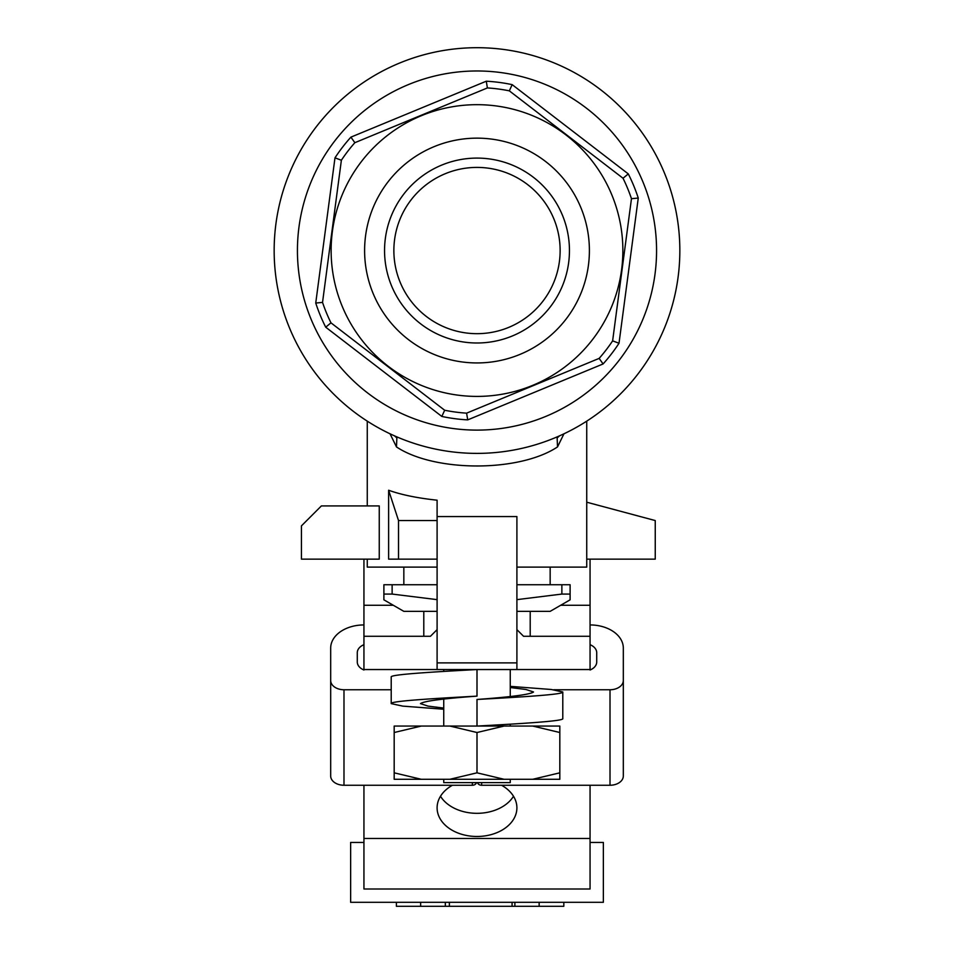 <?xml version="1.0" encoding="UTF-8"?>
<svg xmlns="http://www.w3.org/2000/svg" width="954" height="954" viewBox="0 0 954 954"><rect width="100%" height="100%" fill="white"/><g stroke="black" fill="none" stroke-linecap="round" stroke-linejoin="round"><path stroke-width="1.43" d="M403.84 567.117L403.84 584.742M550.16 567.117L550.16 584.742M570.11 599.827L570.11 594.068L570.11 599.827L550.16 611.347L516.901 611.347M437.099 611.347L403.84 611.347L383.89 599.827L383.89 594.068L383.89 599.827M561.87 584.742L570.11 584.742L570.11 594.068L561.87 594.068L561.87 584.742L516.901 584.742M516.901 599.637L561.87 594.068M437.099 584.742L392.13 584.742L392.13 594.068L437.099 599.637M392.13 594.068L383.89 594.068L383.89 584.742L392.13 584.742M590.061 842.454L603.357 842.454L603.357 902.305L350.643 902.305L350.643 842.454L363.939 842.454M514.886 902.305L514.886 906.3L563.826 906.3L563.826 902.305M539.153 906.3L539.153 902.305M396.387 902.305L396.387 906.3L445.327 906.3L445.327 902.305M420.654 906.3L420.654 902.305M514.886 906.3L512.071 906.3L512.071 902.305M512.071 906.3L449.37 906.3L449.37 902.305M449.37 906.3L445.327 906.3M553.761 689.754L610.011 689.754A13.296 9.254 -0 0 0 623.32 680.5L623.32 648.088A33.259 23.146 -0 0 0 590.061 624.942M590.061 669.994A13.296 9.254 -0 0 0 596.715 661.981L596.715 652.715A13.296 9.254 -0 0 0 590.061 644.701M481.651 782.602L481.651 785.249L610.011 785.249A13.296 9.254 -0 0 0 623.32 775.984L623.32 680.5M363.939 644.701A13.296 9.254 -0 0 0 357.285 652.715L357.285 661.981A13.296 9.254 -0 0 0 363.939 669.994M363.939 624.942A33.259 23.146 -0 0 0 330.68 648.088L330.68 680.5A13.296 9.254 -0 0 0 343.989 689.754L391.212 689.754M476.332 782.602A3.995 2.779 180 0 1 472.349 785.249L472.349 782.602M330.68 680.5L330.68 775.984A13.296 9.254 -0 0 0 343.989 785.249L472.349 785.249M481.651 785.249A3.995 2.779 180 0 1 477.668 782.602M560.69 605.265L590.061 605.265L590.061 669.541L437.099 669.541L437.099 662.887L516.901 662.887L516.901 669.541M437.099 629.628L430.445 636.282L363.939 636.282L363.939 605.265L393.31 605.265M590.061 605.265L590.061 559.139M363.939 605.265L363.939 559.139M560.129 250.544A83.129 83.129 0 0 0 445.256 173.711A83.129 83.129 0 0 1 553.833 218.8A83.129 83.129 0 0 1 508.744 327.377A83.129 83.129 0 0 1 400.167 282.289A83.129 83.129 0 0 1 445.256 173.711M510.259 779.275L510.259 782.602L443.741 782.602L443.741 779.275M510.259 726.066L510.259 724.193M510.259 696.444L510.259 669.541M530.209 611.347L530.209 636.282L523.555 636.282L590.061 636.282L523.555 636.282L516.901 629.628M430.445 636.282L423.791 636.282L423.791 611.347M443.741 726.066L443.741 699.163M443.741 671.401L443.741 669.541M580.879 207.626A112.393 112.393 0 0 1 519.918 354.423A112.393 112.393 0 0 1 373.121 293.462A112.393 112.393 0 0 1 434.082 146.666A112.393 112.393 0 0 1 580.879 207.626M391.557 285.842A92.443 92.443 0 0 0 512.298 335.987A92.443 92.443 0 0 0 562.443 215.246A92.443 92.443 0 0 0 441.702 165.102A92.443 92.443 0 0 0 391.557 285.842M342.188 306.246A145.867 145.867 0 0 1 421.298 115.732A145.867 145.867 0 0 1 611.812 194.843A145.867 145.867 0 0 1 532.702 385.356A145.867 145.867 0 0 1 342.188 306.246M354.852 142.695L487.399 87.935A162.943 162.943 0 0 1 509.329 90.845L623.022 178.255A162.943 162.943 0 0 1 631.465 198.694L638.262 198.05L619.015 343.249A169.597 169.597 0 0 1 603.095 363.951L599.148 358.394L466.601 413.154A162.943 162.943 0 0 1 444.671 410.244L330.978 322.846A162.943 162.943 0 0 1 322.535 302.406L341.377 160.236A162.943 162.943 0 0 1 354.852 142.695L350.905 137.137L486.278 81.209A169.597 169.597 0 0 1 512.167 84.644L628.292 173.902A169.597 169.597 0 0 1 638.262 198.05M408.431 84.584A179.567 179.567 0 0 0 311.04 319.113A179.567 179.567 0 0 0 545.569 416.504A179.567 179.567 0 0 0 642.96 181.975A179.567 179.567 0 0 0 408.431 84.584M399.547 63.071A202.844 202.844 0 0 0 289.527 327.997A202.844 202.844 0 0 0 554.453 438.017A202.844 202.844 0 0 0 664.473 173.091A202.844 202.844 0 0 0 399.547 63.071M599.148 358.394A162.943 162.943 0 0 0 612.623 340.864L631.465 198.694M612.623 340.864L619.015 343.249M603.095 363.951L467.722 419.879L466.601 413.154M623.022 178.255L628.292 173.902M467.722 419.879A169.597 169.597 0 0 1 441.833 416.445L444.671 410.244M509.329 90.845L512.167 84.644M441.833 416.445L325.708 327.186L330.978 322.846M487.399 87.935L486.278 81.209M325.708 327.186A169.597 169.597 0 0 1 315.738 303.038L322.535 302.406M315.738 303.038L334.985 157.839L341.377 160.236M387.431 432.544L391.283 434.392M559.461 435.871L557.148 437.946L557.506 446.937C519.179 472.421 434.416 472.218 396.494 446.937L396.852 437.946L394.539 435.871M437.099 559.139L388.624 559.139L388.624 490.237L398.522 520.562L437.099 520.562L437.099 662.887M516.901 662.887L516.901 516.567L437.099 516.567L437.099 500.194C417.423 498.095 401.264 494.78 388.624 490.237M586.734 421.143L586.734 567.117L516.901 567.117M437.099 567.117L367.266 567.117L367.266 559.139M563.957 433.808L557.506 446.937M396.494 446.937L390.043 433.808M367.266 505.93L367.266 421.143M379.251 505.93L379.251 559.139L301.428 559.139L301.428 525.881L321.379 505.93L379.251 505.93M398.522 559.139L398.522 520.562M586.734 559.139L655.243 559.139L655.243 520.562L586.734 502.209M532.749 726.066L559.819 726.066L559.819 732.517L532.749 726.066L504.07 726.066L477 732.517L477 772.823L504.07 779.275L532.749 779.275L559.819 772.823L559.819 779.275L532.749 779.275M477 732.517L449.93 726.066L421.251 726.066L394.181 732.517L394.181 772.823L421.251 779.275L449.93 779.275L477 772.823M559.819 732.517L559.819 772.823M394.181 732.517L394.181 726.066L421.251 726.066M421.251 779.275L394.181 779.275L394.181 772.823M504.07 726.066L449.93 726.066M504.07 779.275L449.93 779.275M452.446 785.249A39.901 28.644 180 0 0 437.099 807.823A39.901 28.644 180 0 0 477 836.479A39.901 28.644 180 0 0 516.901 807.823A39.901 28.644 180 0 0 501.554 785.249M440.498 796.256A39.901 28.644 180 0 0 477 813.321A39.901 28.644 180 0 0 513.502 796.256M437.099 516.567L437.099 520.562M437.099 669.541L363.939 669.541L363.939 636.282L423.791 636.282M363.939 785.249L363.939 889.009L590.061 889.009L590.061 785.249M477 696.134C431.47 698.626 389.697 701.13 391.212 703.623L391.212 677.018C389.697 674.526 431.47 672.021 477 669.541L477 696.134C442.656 698.626 423.814 701.118 420.464 703.623L428.048 706.115L443.741 708.083M510.259 687.524L525.952 689.492L533.536 691.984C530.185 694.476 511.344 696.969 477 699.461L477 726.066C522.53 723.573 564.303 721.081 562.788 718.589L562.788 691.984C564.303 694.476 522.53 696.98 477 699.461M510.259 686.367L551.305 689.492L562.788 691.984M391.212 703.623L402.695 706.115L443.741 709.239M610.011 689.754L610.011 785.249M343.989 689.754L343.989 785.249M334.985 157.839A169.597 169.597 0 0 1 350.905 137.137M363.939 838.483L590.061 838.483"/></g></svg>
